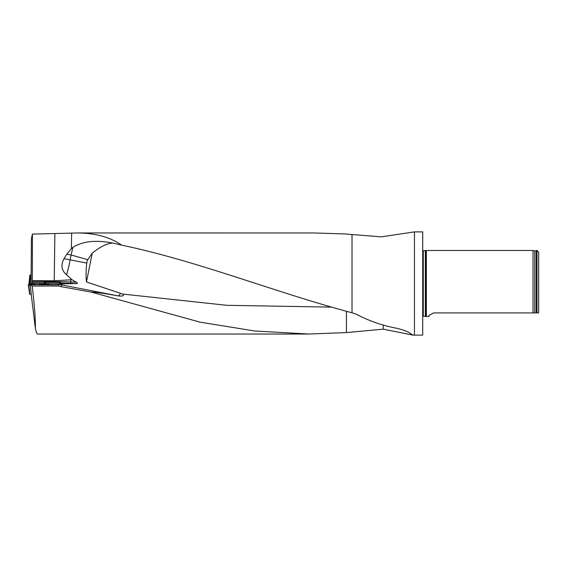 <?xml version="1.0" encoding="UTF-8"?>
<svg xmlns="http://www.w3.org/2000/svg" width="567" height="567" viewBox="0 0 567 567"><rect width="100%" height="100%" fill="white"/><g stroke="black" fill="none" stroke-linecap="round" stroke-linejoin="round"><path stroke-width="0.85" d="M61.257 286.668L91.322 292.133C93.505 291.736 107.021 293.926 118.134 295.875L61.257 284.847L61.257 286.668L58.621 286.044L32.199 286.044L30.264 284.705L57.281 284.847L58.635 284.223A24.431 1.084 97.2 0 0 58.684 284.159L60.456 283.082L60.534 282.522L59.783 282.458L44.226 282.373L44.921 282.387L44.765 283.599M422.706 335.111L422.706 231.889L422.706 335.111L412.96 335.111L383.257 329.158L346.423 332.581L308.951 334.034L37.443 334.041C36.947 334.006 36.26 332.127 35.381 328.406C35.537 319.108 34.481 304.982 32.199 286.044M308.951 334.034L254.59 330.979L200.158 322.169L91.322 292.133M58.621 286.044L58.621 284.23M414.449 335.111L414.449 231.889L381.244 236.85L344.41 233.923L313.983 232.966L77.502 232.959C95.518 233.115 110.218 237.169 121.614 245.121L112.953 243.094C95.901 239.763 82.527 241.209 72.845 247.418A14.14 11.482 -72.8 0 0 71.407 248.587L66.793 254.172L64.014 258.701A24.771 1.488 -169.6 0 1 65.708 259.006A24.771 1.488 -169.6 0 1 70.152 259.842A24.771 4.245 -79 0 1 66.523 274.789C61.463 270.402 60.626 265.037 64.014 258.701M77.502 232.959L71.619 233.122L71.407 248.587M118.942 295.995L118.134 295.875A24.771 4.245 -79 0 0 120.452 293.267L122.479 294.039C124.456 295.648 123.273 296.3 118.942 295.995A24.771 24.728 -0 0 1 118.134 295.868M346.423 332.581L346.423 311.29M31.065 283.706L31.412 238.565L32.411 234.1L71.619 233.122M121.614 245.121C198.393 261.196 275.222 292.416 352.022 312.786L352.022 234.462M412.967 335.111L410.862 333.757C407.652 331.263 401.656 329.172 392.874 327.499C380.06 324.771 367.87 320.334 356.31 314.203L352.022 312.786M30.264 284.705L31.256 294.294M60.534 282.749L59.733 281.742L54.517 282.437L45.615 282.416L44.106 281.253L32.305 281.211L32.227 283.55M44.106 281.253L44.226 282.359L32.241 282.323M44.772 281.593L54.531 281.629L54.531 280.764L32.319 280.7L32.411 234.1M32.319 280.7L32.305 281.211M58.684 284.159A7.08 0.432 180 0 1 62.568 283.826L76.942 283.606C77.778 283.231 77.559 282.749 76.269 282.168L71.931 279.666L70.79 279.815L70.79 281.948L76.269 282.168M423.039 250.834L426.341 250.472L426.341 316.528L423.039 316.166M538.65 312.906L536.999 312.906L538.65 312.906L538.65 252.124L536.999 250.472L536.339 250.472L536.339 312.906L536.999 312.906L536.999 250.472M433.507 312.913L433.776 312.906C429.524 314.926 427.936 316.131 429.006 316.528C427.936 316.131 429.524 314.926 433.776 312.906L536.339 312.906M426.341 316.528L429.013 316.464M534.745 312.906L534.745 251.061L533.037 250.472L533.037 312.906M59.733 281.742L59.613 283.791L32.234 283.55L29.767 283.925L28.35 284.882L30.327 285.279L29.484 284.258L38.251 283.557L59.606 283.776M44.701 281.515L44.921 282.387M66.523 274.789L71.931 279.666M54.531 280.764L70.79 279.815M35.381 328.406L31.192 294.294M30.788 281.508L31.107 283.698M383.257 329.158L383.257 324.962M86.46 281.969L92.244 253.144L87.814 259.679A7.853 7.725 -98.6 0 0 86.765 263.06C85.936 270.395 85.837 276.696 86.46 281.969L120.452 293.267M112.953 243.094C107.524 243.144 100.621 246.489 92.244 253.144M72.845 247.418A24.771 4.111 -74.3 0 1 71.045 254.973A24.771 1.488 10.4 0 0 66.793 254.172M41.519 284.74L46.785 284.769M42.426 284.868L43.56 284.832M44.843 284.832L45.587 284.662M28.818 285.244L29.902 294.266L31.341 294.294M29.902 294.266L28.548 285.222M28.35 284.882L29.633 294.245M45.488 284.804L49.272 284.499L44.346 284.18L38.882 284.499L40.647 284.74M29.874 275.115L28.846 284.322L29.477 284.265L28.846 284.322L29.874 275.115L30.845 275.03M331.475 307.116L226.97 305.322L122.479 294.039M44.07 283.599L44.226 282.359M54.219 280.771L54.871 233.873M76.942 283.606L70.074 283.337A31.709 1.935 0 0 0 60.456 283.082M425.604 250.82L425.604 316.18M425.328 250.883L425.328 316.117M423.287 250.883L423.287 316.117M534.745 251.061L536.198 250.642L536.198 312.906M45.615 282.416L45.466 283.599M54.517 282.437L54.531 281.629A33.035 2.02 180 0 1 70.79 281.948A1.318 0.716 -87.7 0 1 70.074 283.337M70.988 278.829L70.974 279.793M58.635 284.223A24.771 24.728 180 0 0 61.257 284.847A24.771 4.245 -79 0 0 62.568 283.826M87.814 259.679L71.045 254.973L70.152 259.842L86.765 263.06M46.969 284.762L41.306 284.74M30.653 275.045L29.647 284.067M422.706 231.889L414.449 231.889M533.037 250.472L426.341 250.472M47.607 284.733L40.548 284.733"/></g></svg>
